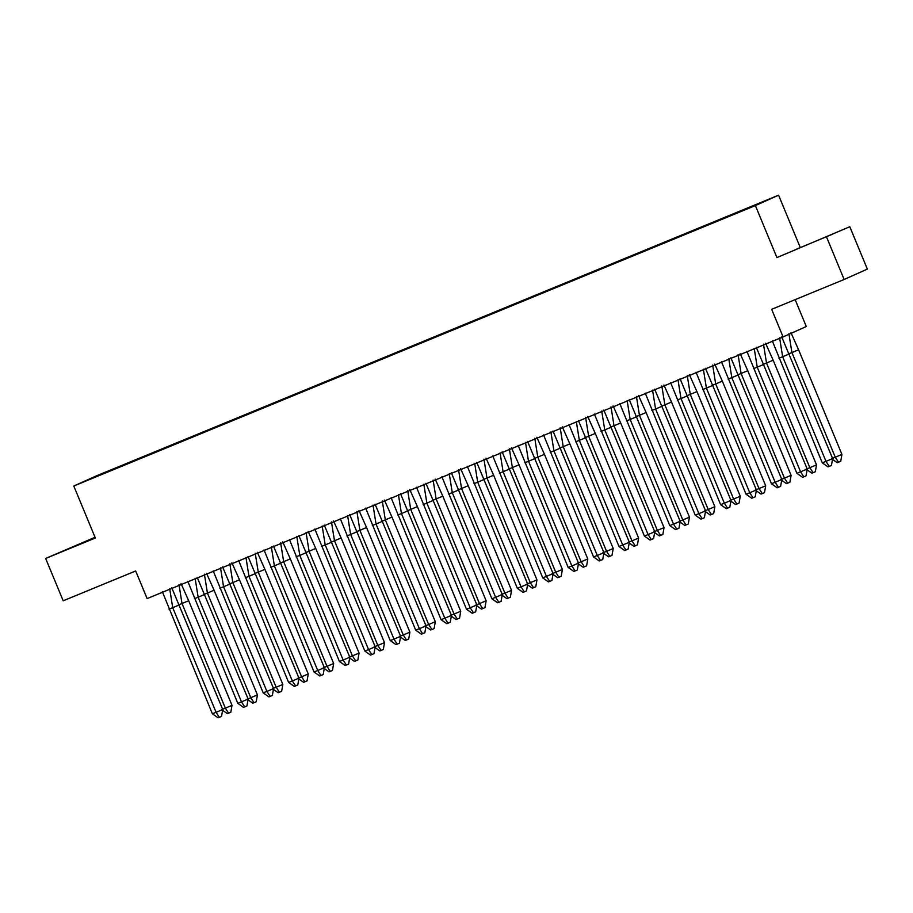 <?xml version="1.0" encoding="UTF-8"?>
<svg xmlns="http://www.w3.org/2000/svg" width="913" height="913" viewBox="0 0 913 913"><rect width="100%" height="100%" fill="white"/><g stroke="black" fill="none" stroke-linecap="round" stroke-linejoin="round"><path stroke-width="1.37" d="M849.809 226.744L776.929 257.58L849.809 226.744L867.35 269.095L844.148 279.481L771.656 309.313L783.092 336.92L806.293 326.523L795.155 299.635M826.607 237.14L844.148 279.481M95.032 537.289L45.65 558.459L63.191 600.8L135.683 570.967L147.119 598.586L783.092 336.92M778.584 195.188L96.995 475.616L73.793 486.013L755.382 205.585L778.584 195.188L800.13 247.183M695.501 230.099L118.428 467.524M131.769 461.875L118.37 467.114M131.734 461.613L143.843 457.071M157.173 451.421L143.786 456.66M157.139 451.159L169.247 446.617M182.589 440.968L169.202 446.206M182.554 440.705L194.663 436.163M208.004 430.514L194.617 435.741M207.97 430.251L220.079 425.698M233.42 420.048L220.022 425.287M233.386 419.797L245.494 415.244M258.824 409.595L245.437 414.833M258.801 409.332L270.899 404.79M284.24 399.141L270.853 404.379M284.205 398.878L296.314 394.336M309.655 388.687L296.269 393.925M309.621 388.424L321.73 383.882M335.071 378.233L321.673 383.471M335.037 377.971L347.145 373.428M360.475 367.779L347.088 373.006M360.452 367.517L372.55 362.963M385.891 357.314L372.504 362.552M385.857 357.063L397.965 352.509M411.307 346.86L397.92 352.098M411.272 346.598L423.381 342.055M436.722 336.406L423.324 341.645M436.688 336.144L448.797 331.602M462.138 325.952L448.74 331.191M462.104 325.69L474.212 321.148M487.542 315.499L474.155 320.725M487.508 315.236L499.616 310.682M512.958 305.045L499.571 310.272M512.923 304.782L525.032 300.229M538.373 294.579L524.986 299.818M538.339 294.328L550.448 289.775M563.789 284.126L550.391 289.364M563.755 283.863L575.863 279.321M589.193 273.672L575.806 278.91M589.17 273.409L601.268 268.867M614.609 263.218L601.222 268.456M614.575 262.955L626.683 258.413M640.024 252.764L626.638 257.991M639.99 252.502L652.099 247.948M665.44 242.299L652.042 247.537M665.406 242.048L677.514 237.494M690.856 231.845L677.457 237.083M690.821 231.594L702.919 227.04M716.26 221.391L702.873 226.629M716.226 221.129L728.334 216.586M741.676 210.937L728.289 216.176M741.641 210.675L695.398 229.973M776.929 257.58L755.382 205.585M45.65 558.459L95.34 538.008L73.793 486.013M796.204 249.317L832.816 234.07L796.204 249.317M95.146 537.54L62.643 551.132L95.203 537.7M781.711 336.897L832.645 458.577L831.446 465.447L829.232 466.383L827.988 466.874L822.282 462.845L772.284 340.846M789.3 353.936L782.646 356.732L825.991 461.373L832.645 458.577M822.282 462.845L825.991 461.373L829.232 466.383M779.622 337.833L782.646 356.732L778.937 358.193M831.56 458.691L835.269 457.219L791.925 352.566L788.216 354.039M838.511 462.218L840.725 461.293L841.923 454.423L835.269 457.219L838.511 462.218L837.278 462.708L832.508 459.353M841.923 454.423L798.578 349.77L791.925 352.566L788.9 333.679M790.989 332.743L798.578 349.77M756.295 347.351L807.24 469.031L806.042 475.901L802.584 477.328L796.866 473.299L746.88 351.311M763.884 364.39L757.231 367.186L800.575 471.827L807.24 469.031M796.866 473.299L800.575 471.827L803.817 476.837M754.206 348.287L757.231 367.186L753.522 368.658M730.879 357.805L781.825 479.485L780.626 486.355L777.168 487.782L771.451 483.753L721.464 361.765M738.48 374.844L731.815 377.64L775.16 482.281L781.825 479.485M771.451 483.753L775.16 482.281L778.401 487.291M728.791 358.741L731.815 377.64L728.106 379.112M705.464 368.27L756.409 489.95L755.211 496.82L751.753 498.236L746.047 494.207L696.048 372.219M713.064 385.297L706.4 388.093L749.744 492.735L756.409 489.95M746.047 494.207L749.744 492.735L752.985 497.745M703.375 369.206L706.4 388.093L702.702 389.566M680.059 378.724L730.993 500.404L729.795 507.274L726.337 508.689L720.631 504.672L670.633 382.673M687.649 395.751L680.995 398.547L724.34 503.2L730.993 500.404M720.631 504.672L724.34 503.2L727.581 508.199M677.971 379.66L680.995 398.547L677.286 400.02M654.644 389.178L705.578 510.858L704.38 517.728L702.165 518.664L700.933 519.155L695.215 515.126L645.229 393.126M662.233 406.217L655.58 409.001L698.924 513.654L705.578 510.858M695.215 515.126L698.924 513.654L702.165 518.664M652.555 390.113L655.58 409.001L651.871 410.473M806.145 469.145L809.854 467.673L766.509 363.02L762.8 364.492M813.095 472.683L815.32 471.747L816.519 464.877L809.854 467.673L813.095 472.683L811.862 473.174L807.103 469.818M816.519 464.877L773.174 360.236L766.509 363.02L763.485 344.133M765.573 343.197L773.174 360.236M780.741 479.599L784.438 478.127L741.094 373.485L737.384 374.958M787.679 483.137L789.905 482.201L791.103 475.331L784.438 478.127L787.679 483.137L786.447 483.628L781.688 480.272M791.103 475.331L747.758 370.689L741.094 373.485L738.069 354.586M740.158 353.651L747.758 370.689M755.325 490.053L759.034 488.581L715.678 383.939L711.98 385.412M762.275 493.591L764.489 492.655L765.687 485.784L759.034 488.581L762.275 493.591L761.031 494.081L756.272 490.726M765.687 485.784L722.343 381.143L715.678 383.939L712.665 365.04M714.753 364.104L722.343 381.143M729.909 500.507L733.618 499.034L690.274 394.393L686.565 395.865M736.859 504.044L739.074 503.12L740.272 496.25L733.618 499.034L736.859 504.044L735.627 504.535L730.856 501.18M740.272 496.25L696.927 391.597L690.274 394.393L687.249 375.494M689.338 374.558L696.927 391.597M704.494 510.96L708.203 509.5L664.858 404.847L661.149 406.319M711.444 514.498L713.669 513.574L714.868 506.704L708.203 509.5L711.444 514.498L710.211 514.989L705.452 511.634M714.868 506.704L671.512 402.051L664.858 404.847L661.834 385.959M663.922 385.024L671.512 402.051M629.228 399.632L680.174 521.312L678.975 528.182L676.75 529.118L675.517 529.608L669.8 525.58L619.813 403.58M636.829 416.67L630.164 419.466L673.509 524.108L680.174 521.312M669.8 525.58L673.509 524.108L676.75 529.118M627.14 400.567L630.164 419.466L626.455 420.939M679.078 521.426L682.787 519.954L639.442 415.301L635.733 416.773M686.028 524.952L688.254 524.028L689.452 517.157L682.787 519.954L686.028 524.952L684.796 525.443L680.037 522.088M689.452 517.157L646.107 412.505L639.442 415.301L636.418 396.413M638.507 395.477L646.107 412.505M603.813 410.085L654.758 531.765L653.56 538.636L650.102 540.062L644.395 536.034L594.397 414.046M611.413 427.124L604.748 429.92L648.093 534.562L654.758 531.765M644.395 536.034L648.093 534.562L651.334 539.572M601.724 411.021L604.748 429.92L601.039 431.393M653.674 531.88L657.371 530.407L614.027 425.755L610.329 427.227M660.613 535.417L662.838 534.482L664.036 527.611L657.371 530.407L660.613 535.417L659.38 535.908L654.621 532.553M664.036 527.611L620.692 422.97L614.027 425.755L611.002 406.867M613.091 405.931L620.692 422.97M578.408 420.539L629.342 542.231L628.144 549.101L624.686 550.516L618.98 546.488L568.982 424.499M585.998 437.578L579.344 440.374L622.689 545.015L629.342 542.231M618.98 546.488L622.689 545.015L625.93 550.025M576.32 421.475L579.344 440.374L575.635 441.846M628.258 542.333L631.967 540.861L588.623 436.22L584.913 437.692M635.208 545.871L637.422 544.935L638.621 538.065L631.967 540.861L635.208 545.871L633.964 546.362L629.205 543.007M638.621 538.065L595.276 433.424L588.623 436.22L585.598 417.321M587.687 416.385L595.276 433.424M552.993 431.004L603.927 552.685L602.728 559.555L599.282 560.97L593.564 556.941L543.566 434.953M560.582 448.032L553.929 450.828L597.273 555.481L603.927 552.685M593.564 556.941L597.273 555.481L600.514 560.479M550.904 431.94L553.929 450.828L550.219 452.3M602.842 552.787L606.552 551.315L563.207 446.674L559.498 448.146M609.793 556.325L612.007 555.389L613.216 548.519L606.552 551.315L609.793 556.325L608.56 556.816L603.79 553.461M613.216 548.519L569.86 443.878L563.207 446.674L560.183 427.775M562.271 426.839L569.86 443.878M527.577 441.458L578.522 563.138L577.324 570.009L573.866 571.424L568.148 567.407L518.162 445.407M535.178 458.486L528.513 461.282L571.858 565.934L578.522 563.138M568.148 567.407L571.858 565.934L575.099 570.933M525.489 442.394L528.513 461.282L524.804 462.754M577.427 563.241L581.136 561.769L537.791 457.128L534.082 458.6M584.377 566.779L586.603 565.855L587.801 558.984L581.136 561.769L584.377 566.779L583.145 567.27L578.386 563.914M587.801 558.984L544.456 454.332L537.791 457.128L534.767 438.229M536.855 437.304L544.456 454.332M502.161 451.912L553.107 573.592L551.909 580.463L549.683 581.398L548.451 581.889L542.733 577.861L492.746 455.861M509.762 468.951L503.097 471.736L546.442 576.388L553.107 573.592M542.733 577.861L546.442 576.388L549.683 581.398M500.073 452.848L503.097 471.736L499.388 473.208M552.023 573.695L555.72 572.234L512.376 467.582L508.667 469.054M558.961 577.233L561.187 576.308L562.385 569.438L555.72 572.234L558.961 577.233L557.729 577.724L552.97 574.368M562.385 569.438L519.041 464.785L512.376 467.582L509.351 448.694M511.44 447.758L519.041 464.785M476.746 462.366L527.691 584.046L526.493 590.916L524.279 591.852L523.035 592.343L517.329 588.314L467.33 466.315M484.346 479.405L477.682 482.201L521.038 586.842L527.691 584.046M517.329 588.314L521.038 586.842L524.279 591.852M474.669 463.302L477.682 482.201L473.984 483.673M526.607 584.16L530.316 582.688L486.971 478.035L483.262 479.508M533.557 587.698L535.771 586.762L536.97 579.892L530.316 582.688L533.557 587.698L532.313 588.177L527.554 584.822M536.97 579.892L493.625 475.251L486.971 478.035L483.947 459.148M486.036 458.212L493.625 475.251M451.342 472.82L502.276 594.5L501.077 601.37L498.863 602.306L497.619 602.797L491.913 598.768L441.915 476.78M458.931 489.859L452.277 492.655L495.622 597.296L502.276 594.5M491.913 598.768L495.622 597.296L498.863 602.306M449.253 473.756L452.277 492.655L448.568 494.127M501.191 594.614L504.9 593.142L461.556 488.501L457.847 489.961M508.142 598.152L510.356 597.216L511.554 590.346L504.9 593.142L508.142 598.152L506.909 598.643L502.139 595.287M511.554 590.346L468.209 485.705L461.556 488.501L458.531 469.602M460.62 468.666L468.209 485.705M425.926 483.285L476.871 604.965L475.662 611.836L472.215 613.251L466.497 609.222L416.511 487.234M433.515 500.313L426.862 503.109L470.206 607.75L476.871 604.965M466.497 609.222L470.206 607.75L473.448 612.76M423.837 484.21L426.862 503.109L423.153 504.581M475.776 605.068L479.485 603.596L436.14 498.955L432.431 500.427M482.726 608.606L484.951 607.67L486.15 600.8L479.485 603.596L482.726 608.606L481.493 609.097L476.734 605.741M486.15 600.8L442.805 496.158L436.14 498.955L433.116 480.055M435.204 479.12L442.805 496.158M400.51 493.739L451.456 615.419L450.257 622.289L446.799 623.705L441.082 619.676L391.095 497.688M408.111 510.766L401.446 513.562L444.791 618.215L451.456 615.419M441.082 619.676L444.791 618.215L448.032 623.214M398.422 494.675L401.446 513.562L397.737 515.035M450.36 615.522L454.069 614.05L410.724 509.408L407.015 510.881M457.31 619.06L459.536 618.124L460.734 611.254L454.069 614.05L457.31 619.06L456.078 619.55L451.319 616.195M460.734 611.254L417.389 506.612L410.724 509.408L407.7 490.509M409.789 489.573L417.389 506.612M375.095 504.193L426.04 625.873L424.842 632.743L422.616 633.679L421.384 634.158L415.677 630.141L365.679 508.142M382.695 521.22L376.03 524.016L419.375 628.669L426.04 625.873M415.677 630.141L419.375 628.669L422.616 633.679M373.006 505.129L376.03 524.016L372.333 525.489M424.956 625.976L428.665 624.503L385.309 519.862L381.611 521.334M431.906 629.514L434.12 628.589L435.318 621.719L428.665 624.503L431.906 629.514L430.662 630.004L425.903 626.649M435.318 621.719L391.974 517.066L385.309 519.862L382.296 500.975M384.384 500.039L391.974 517.066M349.69 514.647L400.624 636.327L399.426 643.197L397.212 644.133L395.968 644.624L390.262 640.595L340.264 518.595M357.28 531.686L350.626 534.47L393.971 639.123L400.624 636.327M390.262 640.595L393.971 639.123L397.212 644.133M347.602 515.583L350.626 534.47L346.917 535.942M399.54 636.441L403.249 634.969L359.905 530.316L356.196 531.788M406.49 639.967L408.704 639.043L409.903 632.173L403.249 634.969L406.49 639.967L405.258 640.458L400.487 637.103M409.903 632.173L366.558 527.52L359.905 530.316L356.88 511.428M358.969 510.493L366.558 527.52M324.275 525.101L375.209 646.781L374.01 653.651L371.796 654.587L370.564 655.078L364.846 651.049L314.859 529.049M331.864 542.139L325.211 544.935L368.555 649.577L375.209 646.781M364.846 651.049L368.555 649.577L371.796 654.587M322.186 526.036L325.211 544.935L321.502 546.408M374.125 646.895L377.834 645.423L334.489 540.77L330.78 542.242M381.075 650.433L383.3 649.497L384.499 642.626L377.834 645.423L381.075 650.433L379.842 650.923L375.083 647.557M384.499 642.626L341.142 537.985L334.489 540.77L331.465 521.882M333.553 520.946L341.142 537.985M298.859 535.554L349.805 657.234L348.606 664.105L345.148 665.531L339.431 661.503L289.444 539.515M306.46 552.593L299.795 555.389L343.14 660.031L349.805 657.234M339.431 661.503L343.14 660.031L346.381 665.041M296.771 536.49L299.795 555.389L296.086 556.862M348.709 657.349L352.418 655.876L309.073 551.235L305.364 552.696M355.659 660.886L357.885 659.951L359.083 653.08L352.418 655.876L355.659 660.886L354.427 661.377L349.668 658.022M359.083 653.08L315.738 548.439L309.073 551.235L306.049 532.336M308.138 531.4L315.738 548.439M273.444 546.02L324.389 667.7L323.191 674.57L319.733 675.985L314.026 671.957L264.028 549.968M281.044 563.047L274.379 565.843L317.724 670.484L324.389 667.7M314.026 671.957L317.724 670.484L320.965 675.494M271.355 546.955L274.379 565.843L270.67 567.315M323.305 667.802L327.002 666.33L283.658 561.689L279.96 563.161M330.244 671.34L332.469 670.404L333.667 663.534L327.002 666.33L330.244 671.34L329.011 671.831L324.252 668.476M333.667 663.534L290.323 558.893L283.658 561.689L280.633 542.79M282.722 541.854L290.323 558.893M248.039 556.474L298.973 678.154L297.775 685.024L294.317 686.439L288.611 682.422L238.613 560.422M255.629 573.501L248.964 576.297L292.32 680.95L298.973 678.154M288.611 682.422L292.32 680.95L295.561 685.948M245.951 557.409L248.964 576.297L245.266 577.769M297.889 678.256L301.598 676.784L258.253 572.143L254.544 573.615M304.839 681.794L307.053 680.858L308.252 673.988L301.598 676.784L304.839 681.794L303.595 682.285L298.836 678.93M308.252 673.988L264.907 569.347L258.253 572.143L255.229 553.244M257.318 552.308L264.907 569.347M222.624 566.927L273.558 688.607L272.359 695.478L270.145 696.414L268.913 696.904L263.195 692.876L213.197 570.876M230.213 583.966L223.559 586.751L266.904 691.403L273.558 688.607M263.195 692.876L266.904 691.403L270.145 696.414M220.535 567.863L223.559 586.751L219.85 588.223M272.473 688.71L276.183 687.238L232.838 582.597L229.129 584.069M279.424 692.248L281.638 691.324L282.847 684.453L276.183 687.238L279.424 692.248L278.191 692.739L273.421 689.383M282.847 684.453L239.491 579.801L232.838 582.597L229.814 563.709M231.902 562.773L239.491 579.801M197.208 577.381L248.153 699.061L246.955 705.932L244.73 706.867L243.497 707.358L237.779 703.33L187.793 581.33M204.809 594.42L198.144 597.216L241.489 701.857L248.153 699.061M237.779 703.33L241.489 701.857L244.73 706.867M195.12 578.317L198.144 597.216L194.435 598.677M247.058 699.175L250.767 697.703L207.422 593.051L203.713 594.523M254.008 702.702L256.233 701.777L257.432 694.907L250.767 697.703L254.008 702.702L252.775 703.193L248.016 699.837M257.432 694.907L214.087 590.255L207.422 593.051L204.398 574.163M206.486 573.227L214.087 590.255M171.792 587.835L222.738 709.515L221.539 716.385L219.314 717.321L218.081 717.812L212.364 713.783L162.377 591.784M179.393 604.874L172.728 607.67L216.073 712.311L222.738 709.515M212.364 713.783L216.073 712.311L219.314 717.321M169.704 588.771L172.728 607.67L169.019 609.142M221.654 709.629L225.351 708.157L182.007 603.504L178.297 604.977M228.592 713.167L230.818 712.231L232.016 705.361L225.351 708.157L228.592 713.167L227.36 713.658L222.601 710.303M232.016 705.361L188.671 600.72L182.007 603.504L178.982 584.617M181.071 583.681L188.671 600.72"/></g></svg>
